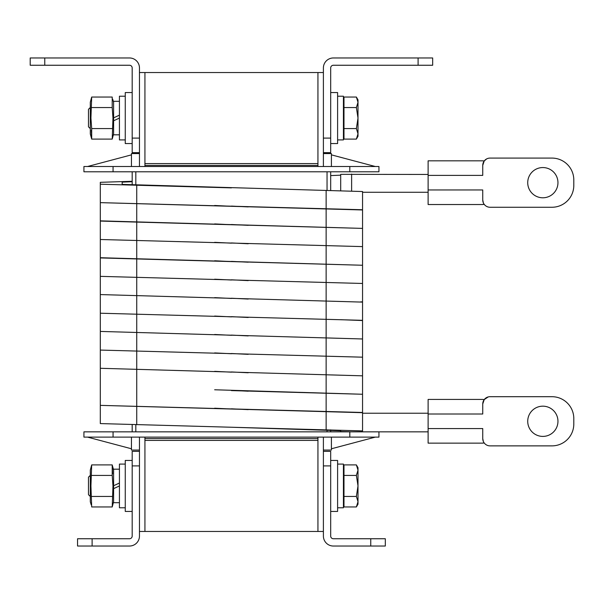 <?xml version="1.0" encoding="UTF-8"?>
<svg xmlns="http://www.w3.org/2000/svg" width="604" height="604" viewBox="0 0 604 604"><rect width="100%" height="100%" fill="white"/><g stroke="black" fill="none" stroke-linecap="round" stroke-linejoin="round"><path stroke-width="0.91" d="M323.397 72.54L317.938 72.54L317.938 163.593L144.93 163.593L144.93 72.54L139.464 72.54M317.938 72.54L144.93 72.54L144.93 166.508L144.93 165.421L317.938 165.421L317.938 166.508L317.938 72.54M323.397 531.46L317.938 531.46L317.938 437.122L317.938 438.579L144.93 438.579L144.93 437.122L144.93 531.46L139.464 531.46M370.75 546.031L370.75 538.745L385.314 538.745L385.314 546.031L333.363 546.031A9.966 9.966 0 0 1 323.397 536.058L323.397 437.122M331.407 166.508L331.407 153.582L323.397 153.582L323.397 152.669L330.682 152.669L330.682 67.942A2.68 2.68 0 0 1 333.363 65.255L418.096 65.255L418.096 57.969L432.668 57.969L432.668 65.255L418.096 65.255M418.096 57.969L333.363 57.969A9.966 9.966 0 0 0 323.397 67.942L323.397 152.669M139.464 138.097L139.464 67.942A9.966 9.966 0 0 0 129.498 57.969L44.771 57.969L44.771 65.255L129.498 65.255A2.68 2.68 0 0 1 132.185 67.942L132.185 152.669L139.464 152.669L139.464 138.097L132.185 138.097M44.771 65.255L30.2 65.255L30.2 57.969L44.771 57.969M139.464 465.903L132.185 465.903L132.185 536.058A2.68 2.68 0 0 1 129.498 538.745L92.118 538.745L92.118 546.031L129.498 546.031A9.966 9.966 0 0 0 139.464 536.058L139.464 450.055L131.453 450.055L131.453 437.122M139.464 166.508L139.464 152.669M330.682 92.571L337.606 92.571L337.606 143.563L330.682 143.563M337.606 139.924L343.427 139.924L343.427 96.217L337.606 96.217M132.185 143.563L125.262 143.563L125.262 92.571L132.185 92.571M125.262 96.217L119.433 96.217L119.433 139.924L125.262 139.924M90.298 128.629L88.478 126.81L88.478 109.324L90.298 107.504M356.375 107.557L357.998 118.067L356.375 128.584L357.998 133.839L356.375 139.094L343.978 139.094L343.978 97.04L356.375 97.04L357.998 102.295L356.375 97.04L357.998 102.295L356.375 107.557L343.978 107.557M356.375 128.584L343.978 128.584M356.375 139.094L357.998 133.839L357.998 136.278L356.375 139.094M356.375 97.04L357.998 99.856L357.998 133.839M119.433 118.067L113.605 120.785L113.605 134.82L119.433 134.82M119.433 115.153L113.605 117.871L113.605 101.313L119.433 101.313M113.605 133.914L112.216 139.094L91.687 139.094L90.298 133.914L90.298 102.227L91.687 97.04L90.932 118.067L91.687 128.584L91.687 139.094L91.317 130.162M113.605 120.785L113.605 117.871M112.216 139.094L112.971 118.067L112.216 107.557L91.687 107.557M112.216 128.584L91.687 128.584M112.216 107.557L112.216 97.04L91.687 97.04M113.605 102.227L112.684 99.147M428.115 413.234L362.551 413.234L362.551 192.261L362.551 209.747L100.309 202.642L362.551 209.966L362.551 191.536L122.167 184.386L122.167 182.144L132.185 181.721M362.551 431.845L362.551 209.747M100.309 257.712L100.309 255.817L100.309 257.931L362.551 265.254L100.309 257.712L100.309 239.501L362.551 246.606L100.309 239.501M362.551 430.901L100.309 423.578L100.309 421.683M340.701 430.728L330.682 430.305L340.701 430.728L340.701 431.558L351.626 431.845L340.701 431.558L340.701 430.728L340.701 431.558L340.701 430.728L231.43 427.239M214.662 389.776L362.551 394.261L362.551 412.472L100.309 405.367L362.551 412.691M362.551 394.261L231.43 390.599M100.309 368.289L362.551 375.831L100.309 368.289L100.309 350.078L362.551 357.183L100.309 350.078M100.309 331.43L362.551 338.972L100.309 331.43L100.309 313.219L362.551 320.324L100.309 313.219M100.309 294.571L362.551 302.113L100.309 294.571L100.309 276.36L362.551 283.465L100.309 276.36M100.309 220.853L362.551 228.395L100.309 221.072L100.309 202.642M132.185 181.283L100.309 182.317L100.309 184.212L231.43 187.874M428.115 428.568L482.747 428.568L482.747 438.587A7.286 7.286 0 0 0 490.033 445.873L551.95 445.873A21.85 21.85 0 0 0 573.8 424.016L573.8 418.557A21.85 21.85 0 0 0 551.95 396.7L490.033 396.7A7.286 7.286 0 0 0 482.747 403.985L484.219 399.591L482.747 399.433L428.115 399.433L428.115 443.14L482.747 443.14M428.115 189.958L482.747 189.958L482.747 199.977A7.286 7.286 0 0 0 490.033 207.255L551.95 207.255A21.85 21.85 0 0 0 573.8 185.405L573.8 179.939A21.85 21.85 0 0 0 551.95 158.089L490.033 158.089A7.286 7.286 0 0 0 482.747 165.375L484.219 160.974L482.747 160.823L428.115 160.823L428.115 204.529L482.747 204.529M100.309 405.148L100.309 386.938M340.701 319.69L362.551 320.543L362.551 283.684M360.663 301.864L362.551 301.894M100.309 182.317L100.309 184.212L100.309 182.317M551.95 396.7L490.033 396.7L551.95 396.7M551.95 158.089L490.033 158.089L551.95 158.089M131.453 166.508L131.453 153.582L139.464 153.582M113.061 166.508L83.926 166.508L83.926 171.793L378.942 171.793L378.942 166.508L113.061 166.508L113.061 171.793M375.303 166.508L331.407 154.858M323.397 153.582L323.397 166.508M139.464 437.122L139.464 450.055M87.565 437.122L131.453 448.78M331.407 437.122L331.407 450.055L323.397 450.055M378.942 437.122L83.926 437.122L83.926 431.845L378.942 431.845L378.942 437.122M132.185 171.793L132.185 184.801M132.185 424.612L132.185 431.845M330.682 171.793L330.682 190.494M330.682 429.859L330.682 431.845M375.303 437.122L331.407 448.78M87.565 166.508L131.453 154.858M340.701 190.683L340.701 174.337L428.115 174.45M428.115 192.261L362.551 192.261M362.551 375.613L362.551 320.324M248.206 409.633L231.43 408.81M248.206 391.203L231.43 390.38M248.206 372.774L231.43 371.951M248.206 354.344L231.43 353.521M248.206 335.915L231.43 335.092M248.206 317.485L231.43 316.662M248.206 299.055L231.43 298.233M248.206 280.626L231.43 279.803M248.206 262.196L231.43 261.373M248.206 243.767L231.43 242.944M248.206 225.337L231.43 224.514M248.206 206.908L231.43 206.085M340.701 175.168L330.682 175.59M214.662 205.481L231.43 206.304M214.662 223.91L231.43 224.733M214.662 242.34L231.43 243.163M214.662 260.769L231.43 261.592M214.662 279.199L231.43 280.022M214.662 297.629L231.43 298.452M214.662 316.058L231.43 316.881M214.662 334.488L231.43 335.311M214.662 352.917L231.43 353.74M214.662 371.347L231.43 372.17M214.662 408.206L231.43 409.029M362.551 228.176L362.551 209.966M362.551 246.606L362.551 228.395M362.551 265.035L362.551 246.825M362.551 283.465L362.551 265.254M362.551 394.042L362.551 375.831M100.309 202.423L100.309 184.212M100.309 239.282L100.309 221.072M100.309 276.141L100.309 257.931M100.309 313L100.309 294.79M100.309 349.859L100.309 331.649M100.309 386.719L100.309 368.508M100.309 423.578L100.309 405.367M428.115 431.845L378.942 431.845M527.722 421.29A15.115 15.115 0 0 1 542.837 406.175A15.115 15.115 0 0 1 557.96 421.29A15.115 15.115 0 0 1 542.837 436.405A15.115 15.115 0 0 1 527.722 421.29M482.747 403.985L482.747 414.004L428.115 414.004M484.257 443.034L482.747 443.034M483.389 441.584L482.747 438.587M484.219 399.591L488.228 396.926M527.722 182.672A15.115 15.115 0 0 1 542.837 167.557A15.115 15.115 0 0 1 557.96 182.672A15.115 15.115 0 0 1 542.837 197.787A15.115 15.115 0 0 1 527.722 182.672M482.747 165.375L482.747 175.387L428.115 175.387M484.257 204.416L482.747 204.416M483.389 202.974L482.747 199.977M484.219 160.974L486.62 158.935M144.93 531.46L144.93 440.407L317.938 440.407L317.938 531.46L144.93 531.46M132.185 465.903L132.185 451.331L139.464 451.331M92.118 546.031L77.546 546.031L77.546 538.745L92.118 538.745M323.397 451.331L330.682 451.331L330.682 536.058A2.68 2.68 0 0 0 333.363 538.745L370.75 538.745M330.682 460.437L337.606 460.437L337.606 511.429L330.682 511.429M337.606 507.783L343.427 507.783L343.427 464.076L337.606 464.076M90.298 496.496L88.478 494.676L88.478 477.19L90.298 475.371M356.375 496.443L357.998 501.705L357.998 470.161L356.375 464.906L357.998 470.161L356.375 464.906L343.978 464.906L343.978 475.416L356.375 475.416L357.998 485.933L356.375 496.443L343.978 496.443L343.978 475.416M356.375 464.906L357.998 467.723L357.998 470.161L356.375 475.416M357.998 501.705L357.998 504.144L356.375 506.96L357.998 501.705L356.375 506.96L343.978 506.96L343.978 496.443M119.433 485.933L113.605 488.651L113.605 502.687L119.433 502.687M119.433 483.019L113.605 485.737L113.605 469.18L119.433 469.18M113.605 485.737L113.605 488.651M91.219 504.853L90.298 501.773L90.298 470.086L91.687 464.906L90.932 485.933L91.687 506.96L112.216 506.96L112.971 485.933L112.216 475.416L112.216 464.906L112.586 473.838M91.687 496.443L112.216 496.443M91.687 475.416L112.216 475.416M91.687 464.906L112.216 464.906L113.605 470.086M132.185 511.429L125.262 511.429L125.262 460.437L132.185 460.437M125.262 464.076L119.433 464.076L119.433 507.783L125.262 507.783L119.433 507.783M323.397 138.097L330.682 138.097M135.825 171.793L135.825 184.869M135.825 424.672L135.825 431.845M327.043 171.793L327.043 190.434M327.043 429.799L327.043 431.845M349.807 437.122L349.807 431.845M113.061 437.122L113.061 431.845M349.807 166.508L349.807 171.793M351.626 174.05L351.626 190.94M326.13 227.059L326.13 190.419M326.13 430.229L326.13 282.566M136.738 277.251L136.738 240.611M136.738 406.258L136.738 314.329M326.13 245.488L326.13 227.278M326.13 263.918L326.13 245.707M326.13 282.347L326.13 264.137M136.738 203.533L136.738 185.322M136.738 221.962L136.738 203.752M136.738 240.392L136.738 222.181M136.738 295.681L136.738 277.47M136.738 314.11L136.738 295.9M136.738 424.688L136.738 406.477M323.397 465.903L330.682 465.903M343.427 133.695L343.978 134.239M343.427 102.446L343.978 101.895M343.427 470.305L343.978 469.761M343.427 501.554L343.978 502.105M113.605 501.773L112.216 506.96"/></g></svg>
